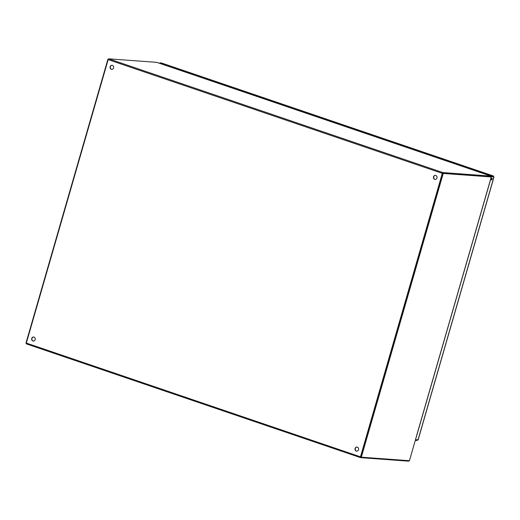 <?xml version="1.0" encoding="UTF-8"?>
<svg xmlns="http://www.w3.org/2000/svg" width="520" height="520" viewBox="0 0 520 520"><rect width="100%" height="100%" fill="white"/><g stroke="black" fill="none" stroke-linecap="round" stroke-linejoin="round"><path stroke-width="0.78" d="M490.731 176.761L491.043 176.261A0.832 0.358 108.8 0 0 490.919 176.105A0.832 0.358 108.8 0 0 490.88 176.098L442.891 172.582A0.832 0.358 108.8 0 0 442.299 173.355L360.477 456.826A0.832 0.358 108.8 0 0 360.575 457.646A0.832 0.358 108.8 0 0 360.607 457.652L408.597 461.168A0.832 0.358 108.8 0 0 409.078 460.688M360.536 457.626L26.462 343.902A0.832 0.358 -71.2 0 1 26.422 343.896A0.832 0.358 -71.2 0 1 26.331 343.076L108.153 59.605A0.832 0.358 -71.2 0 1 108.745 58.832L156.734 62.348A0.832 0.358 -71.2 0 1 156.767 62.355A0.832 0.358 -71.2 0 1 156.806 62.374M416.24 437.099L409.442 460.714L361.329 457.191L443.228 173.44L491.354 176.956L490.769 177.281L491.354 176.956L490.698 176.755L442.702 173.244M435.5 175.383A2.041 1.833 -85.8 0 0 435.201 179.439M435.767 175.448A2.041 1.833 94.2 0 1 435.051 179.439A2.041 1.833 94.2 0 1 435.351 175.37A2.041 1.833 94.2 0 1 435.767 175.448M357.078 447.09A2.041 1.833 -85.8 0 0 356.779 451.146M357.338 447.154A2.041 1.833 94.2 0 1 356.629 451.146A2.041 1.833 94.2 0 1 356.928 447.076A2.041 1.833 94.2 0 1 357.338 447.154M112.151 65.305A2.041 1.833 -85.8 0 0 111.852 69.368M112.411 65.377A2.041 1.833 94.2 0 1 111.703 69.361A2.041 1.833 94.2 0 1 112.002 65.293A2.041 1.833 94.2 0 1 112.411 65.377M33.722 337.012A2.041 1.833 -85.8 0 0 33.43 341.075M33.989 337.084A2.041 1.833 94.2 0 1 33.28 341.068A2.041 1.833 94.2 0 1 33.572 336.999A2.041 1.833 94.2 0 1 33.989 337.084M360.796 456.996L442.598 173.381M491.276 176.631L490.938 176.43M491.433 178.88L491.608 178.549A0.878 0.37 108.8 0 1 491.296 179.452M315.068 116.24L315.218 115.726L315.725 115.765L337.181 123.071L336.674 123.032L336.525 123.546M315.725 115.765L315.543 116.402M466.765 167.882L466.915 167.369L467.422 167.401L488.878 174.707L491.933 175.883L491.738 176.54L491.023 176.3M336.674 123.032L466.915 167.369M159.809 63.388L159.959 62.875L164.028 64.123L315.218 115.726M184.977 71.389L184.828 71.903M491.738 176.54L493.259 176.657L493.454 175.994L491.933 175.883M159.959 62.875L161.584 63.018M488.371 174.668L488.222 175.188M467.422 167.401L467.233 168.044M164.028 64.123L163.845 64.76M163.371 64.603L163.52 64.084M491.991 178.263A0.878 0.37 -71.2 0 1 492.031 178.269A0.878 0.37 -71.2 0 1 492.102 179.218A0.878 0.37 -71.2 0 1 491.465 179.927A0.878 0.37 -71.2 0 1 491.381 179.023A0.878 0.37 -71.2 0 1 491.991 178.263M415.324 440.329L417.118 440.466L417.651 439.504L418.015 439.94L493.916 176.982L490.828 176.599L493.916 176.982L493.447 176.911L493.454 175.994L161.48 62.985M161.538 62.998L493.454 175.994M417.651 439.504L418.015 439.94L415.493 439.751M493.916 176.982L493.447 176.911M417.287 439.881L417.118 440.466M108.264 59.312L107.9 59.286L26 343.038L26.312 343.142M108.225 59.397L107.9 59.286M416.215 437.028L491.276 176.956M490.698 176.755L443.228 173.44M442.637 173.238L360.737 456.989L361.329 457.191M490.88 176.098L156.734 62.348M108.745 58.832L442.891 172.582M442.299 173.355L108.153 59.605M26.331 343.076L360.477 456.826M492.707 176.735L492.245 176.579M490.919 176.105L156.767 62.355M26.422 343.896L360.575 457.646M491.731 176.664L491.244 176.371M494 177.021L418.132 439.875M416.279 437.086L491.348 177.002"/></g></svg>
